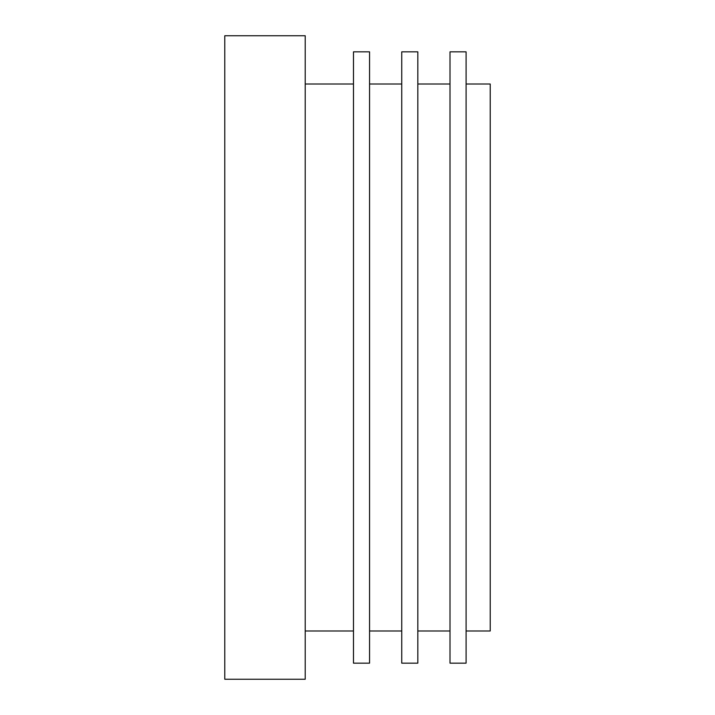 <?xml version="1.0" encoding="UTF-8"?>
<svg xmlns="http://www.w3.org/2000/svg" width="715" height="715" viewBox="0 0 715 715"><rect width="100%" height="100%" fill="white"/><g stroke="black" fill="none" stroke-linecap="round" stroke-linejoin="round"><path stroke-width="1.07" d="M305.216 35.75L224.778 35.75L224.778 679.25L305.216 679.25L305.216 35.75M353.478 84.013L305.216 84.013M353.478 630.988L305.216 630.988M369.566 51.838L353.478 51.838L353.478 663.163L369.566 663.163L369.566 51.838M401.741 630.988L369.566 630.988M401.741 84.013L369.566 84.013M401.741 51.838L401.741 663.163L417.828 663.163L417.828 51.838L401.741 51.838M450.003 84.013L417.828 84.013M450.003 630.988L417.828 630.988M466.091 51.838L450.003 51.838L450.003 663.163L466.091 663.163L466.091 51.838M466.091 630.988L490.222 630.988L490.222 84.013L466.091 84.013"/></g></svg>
